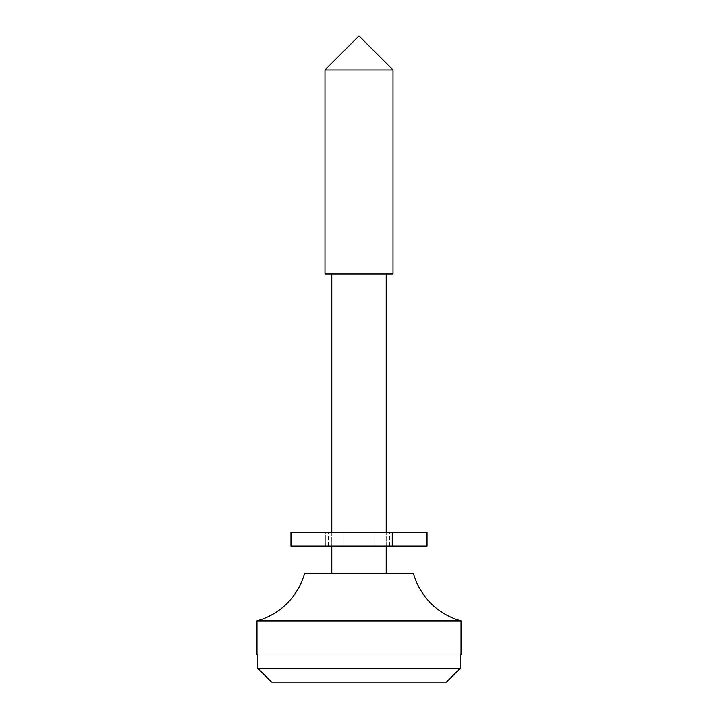 <?xml version="1.0" encoding="UTF-8"?>
<svg xmlns="http://www.w3.org/2000/svg" width="718" height="718" viewBox="0 0 718 718"><rect width="100%" height="100%" fill="white"/><g stroke="black" fill="none" stroke-linecap="round" stroke-linejoin="round"><path stroke-width="0.54" stroke-dasharray="3.59 2.69" d="M461.028 620.882A68.022 68.022 0 0 1 413.415 573.269L304.585 573.269A68.022 68.022 0 0 1 256.972 620.882L461.028 620.882L256.972 620.882M386.212 546.057L386.212 532.451L386.212 546.057M331.788 573.269L386.212 573.269L331.788 573.269M331.788 532.451L331.788 546.057L331.788 532.451M386.212 273.971L324.994 273.971L386.212 273.971M271.628 682.1L446.372 682.1L271.628 682.1M257.879 654.888L460.121 654.888L460.121 668.494L257.879 668.494L257.879 654.888L460.121 654.888L257.879 654.888L257.879 668.494L460.121 668.494L460.121 654.888L257.879 654.888M461.028 654.888L460.121 654.888L461.028 654.888M393.006 69.906L324.994 69.906L393.006 69.906M413.415 573.269L304.585 573.269M386.212 573.269L332.317 573.269L386.212 573.269M373.961 546.057L344.039 546.057L344.039 532.451L389.614 532.451L373.961 532.451L373.961 546.057L328.485 546.057L373.961 546.057L373.961 532.451L389.515 532.451L328.386 532.451L344.039 532.451L344.039 546.057L328.386 546.057L373.961 546.057M290.978 532.451L325.748 532.451L325.748 546.057L290.978 546.057M291.185 546.057L426.546 546.057M291.185 532.451L426.546 532.451M427.022 546.057L325.748 546.057L325.748 532.451L427.022 532.451M389.614 546.057L389.614 532.451M328.386 546.057L328.386 532.451"/><path stroke-width="1.08" d="M386.212 573.269L386.212 546.057L386.212 573.269M386.212 532.451L386.212 273.971L386.212 532.451M331.788 273.971L331.788 532.451L331.788 273.971M331.788 546.057L331.788 573.269L331.788 546.057M393.006 273.971L393.006 69.906L324.994 69.906L324.994 273.971L393.006 273.971L324.994 273.971L324.994 69.906L393.006 69.906L359 35.9L324.994 69.906L359 35.9L393.006 69.906L393.006 273.971M256.972 620.882L256.972 654.888L257.879 654.888L257.879 668.494L271.628 682.1L257.879 668.494L460.121 668.494L446.372 682.1L460.121 668.494L446.372 682.1L271.628 682.1L446.372 682.1L460.121 668.494L460.121 654.888L461.028 654.888L461.028 620.882L256.972 620.882L256.972 654.888L257.879 654.888L257.879 668.494L460.121 668.494L460.121 654.888L461.028 654.888L461.028 620.882L256.972 620.882A68.022 68.022 0 0 0 304.585 573.269L413.415 573.269A68.022 68.022 0 0 0 461.028 620.882M304.585 573.269L413.415 573.269M257.879 668.494L271.628 682.1L257.879 668.494M426.546 532.451L290.978 532.451L290.978 546.057L392.252 546.057L392.252 532.451L291.185 532.451M426.546 546.057L291.185 546.057M427.022 532.451L392.252 532.451L392.252 546.057L427.022 546.057L427.022 532.451"/></g></svg>
